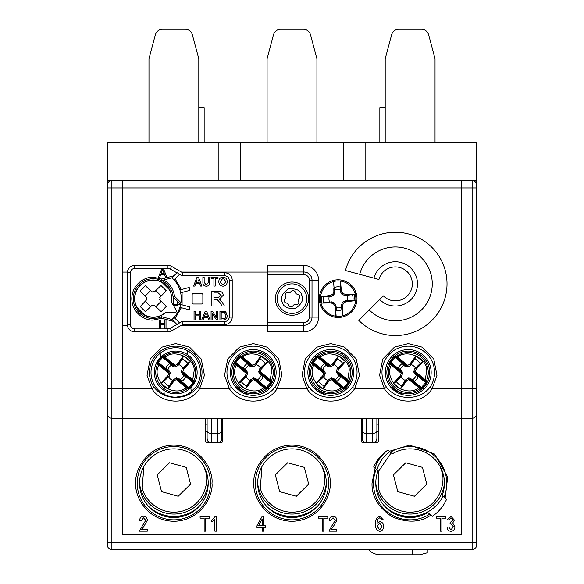 <?xml version="1.0" encoding="UTF-8"?>
<svg xmlns="http://www.w3.org/2000/svg" width="584" height="584" viewBox="0 0 584 584"><rect width="100%" height="100%" fill="white"/><g stroke="black" fill="none" stroke-linecap="round" stroke-linejoin="round"><path stroke-width="0.88" d="M352.064 370.38A21.411 21.411 0 0 1 332.836 393.769A21.411 21.411 0 0 1 309.447 374.548A21.411 21.411 0 0 1 328.675 351.159A21.411 21.411 0 0 1 352.064 370.38M332.23 364.233L338.479 355.926L345.487 361.686L343.567 362.722L337.231 368.752L336.158 371.935L338.662 375.446A8.453 8.453 0 0 1 335.216 379.644L331.281 377.863L327.77 380.374A8.453 8.453 0 0 1 323.572 376.921L325.354 372.993L323.682 370.073L323.047 369.898L324.164 372.161L323.04 371.811L314.228 364.562L313.754 365.131L312.513 364.306L312.192 363.503L312.834 362.043A20.732 20.732 0 0 1 317.061 356.897L318.368 355.992L319.222 356.145L320.266 357.211L319.798 357.78L328.617 365.022L329.179 366.051L326.741 365.394L327.047 365.986L330.23 367.066L333.143 365.394L337.829 358.007L333.661 363.562L330.062 365.387L328.617 365.022M334.771 379.534L336.837 381.389A10.797 10.797 0 0 0 340.684 376.702L338.464 375.03L337.348 372.767L338.472 373.118L347.283 380.366L347.757 379.797L348.998 380.622L349.32 381.425L348.677 382.885L348.042 382.513L343.961 387.477L342.333 387.615A0.737 0.73 101.6 0 1 342.29 388.783L341.246 387.718L341.713 387.148L332.895 379.907L332.332 378.877L334.771 379.534L334.464 378.943M348.677 382.885A20.732 20.732 0 0 1 344.451 388.031L343.144 388.937L342.29 388.783A19.987 19.987 0 0 1 312.513 364.306A0.737 0.73 -22.8 0 1 313.652 364.036L313.469 362.416L317.55 357.452L319.178 357.313A0.737 0.73 -78.4 0 1 319.222 356.145A19.987 19.987 0 0 1 348.998 380.622A0.737 0.73 157.2 0 1 347.86 380.892L348.042 382.513L338.099 374.337M343.144 388.937A0.737 0.73 -79 0 0 343.166 387.783L332.332 378.877M344.451 388.031L334.019 379.308M349.32 381.425A0.737 0.73 157.8 0 1 348.188 381.673L337.348 372.767M318.368 355.992A0.737 0.73 101 0 0 318.346 357.145L329.179 366.051M317.061 356.897L327.493 365.62M312.834 362.043L323.412 370.592M312.192 363.503A0.737 0.73 -22.2 0 1 313.323 363.255L324.164 372.161M323.04 371.811L323.675 373.154L322.58 377.038L324.281 376.176M329.274 380.695L323.032 389.002L323.682 386.915L327.85 381.367L331.449 379.542L332.895 379.907M338.472 373.118L337.837 371.774L338.932 367.891L337.231 368.752M323.032 389.002L316.024 383.243L317.944 382.206L322.58 377.038M327.77 380.374L323.682 386.915M324.259 386.046A15.06 15.06 0 0 1 318.689 381.469L317.944 382.206M338.479 355.926L337.829 358.007M318.689 381.469L323.572 376.921M323.682 370.073L322.85 369.482A8.453 8.453 0 0 1 326.295 365.285L327.047 365.986M337.939 368.008A8.453 8.453 0 0 0 333.741 364.555M325.354 372.993L323.675 373.154M336.837 381.389L335.216 379.644M338.662 375.446L340.684 376.702M337.829 374.855L338.464 375.03M327.85 381.367L328.369 379.534M326.741 365.394L324.675 363.54L326.295 365.285M324.675 363.54A10.797 10.797 0 0 0 320.828 368.227L323.047 369.898M322.85 369.482L320.828 368.227M331.449 379.542L331.281 377.863M337.837 371.774L336.158 371.935M333.661 363.562L333.143 365.394M330.062 365.387L330.23 367.066M174.069 321.587L171.981 319.499L174.069 317.411L179.317 322.653L177.207 324.726L174.069 321.587L161.746 318.28L161.615 316.718A19.929 19.929 0 0 1 133.283 298.643A19.929 19.929 0 0 1 161.615 280.568A19.929 19.929 0 0 1 173.068 296.884L180.66 304.468L189.968 306.965L189.201 309.812L179.894 307.323L180.675 304.476A28.054 28.054 0 0 1 180.638 304.549L177.58 304.549L177.58 305.994L180.288 305.994L180.638 304.549M161.746 318.28L153.22 320.054C146.956 320.915 132.101 314.491 131.809 298.643C132.101 282.802 146.956 276.378 153.22 277.239L161.746 279.006L174.069 275.706L177.207 272.56L179.317 274.633L174.069 279.882A28.054 28.054 0 0 1 179.894 289.971L189.201 287.474L189.968 290.328L180.66 292.818A28.054 28.054 0 0 1 180.66 304.468A28.054 28.054 0 0 0 180.66 292.818M130.334 324.478C130.612 327.157 132.086 328.631 134.765 328.909L134.765 331.865A7.38 7.38 0 0 1 127.378 324.478L127.378 272.808A7.38 7.38 0 0 1 134.765 265.428L167.98 265.428A7.38 7.38 0 0 1 171.674 266.413L182.748 272.808L224.825 272.808A7.38 7.38 0 0 1 232.206 280.189L232.206 317.097A7.38 7.38 0 0 1 224.825 324.478L182.748 324.478L171.674 330.873A7.38 7.38 0 0 1 167.98 331.865L134.765 331.865A7.38 7.38 0 0 1 127.378 324.478L130.334 324.478L130.334 272.808L127.378 272.808A7.38 7.38 0 0 1 134.765 265.428L134.765 268.377C132.093 268.662 130.619 270.137 130.334 272.808M177.58 305.994L174.623 304.892L174.623 306.023L180.281 306.023A28.054 28.054 0 0 0 180.288 305.994M224.825 275.757C227.497 276.042 228.972 277.517 229.249 280.189L232.206 280.189A7.38 7.38 0 0 0 224.825 272.808L224.825 275.757L181.952 275.757L182.748 272.808M229.249 280.189L229.249 317.097L232.206 317.097A7.38 7.38 0 0 1 224.825 324.478L224.825 321.529L181.952 321.529L182.748 324.478M163.739 279.999C169.9 283.693 173.477 289.102 174.485 296.212L173.068 296.884A19.929 19.929 0 0 0 161.615 280.568L171.981 277.794L174.069 279.882M153.22 278.714A19.929 19.929 0 0 1 161.615 280.568L161.746 279.006M179.894 307.323A28.054 28.054 0 0 1 174.069 317.411A28.054 28.054 0 0 0 179.894 307.323L179.967 307.337M217.095 299.468L213.941 299.402L213.941 306.023L211.853 306.023L211.853 291.263L218.263 291.263C221.234 291.051 222.884 292.38 223.212 295.241L219.299 299.212L222 301.95L224.424 306.023L222.037 306.023L220.197 302.906L217.117 299.475M193.632 293.292L201.385 293.292A1.475 1.475 0 0 1 202.86 294.767L202.86 302.519A1.475 1.475 0 0 1 201.385 303.994L193.632 303.994A1.475 1.475 0 0 1 192.158 302.519L192.158 294.767A1.475 1.475 0 0 1 193.632 293.292M220.708 277.75L224.38 277.327M227.205 281.678C227.11 284.43 225.709 285.941 223.008 286.211C220.358 285.948 218.956 284.474 218.803 281.78C218.847 278.955 220.248 277.4 223.015 277.123C225.716 277.393 227.118 278.911 227.205 281.678C227.11 284.43 225.709 285.941 223.008 286.211C220.358 285.948 218.956 284.474 218.803 281.78M204.152 282.276L206.232 285.072L208.466 282.276L208.466 277.239L209.722 277.239L209.722 282.335C209.838 284.773 208.707 286.065 206.334 286.211C203.925 286.094 202.787 284.802 202.903 282.335L202.903 277.239L204.152 277.239L204.152 282.276L206.232 285.072L208.466 282.276M225.592 311.776L227.205 315.572L227.081 316.959M166.009 328.909L166.009 320.054L164.761 320.054L164.761 323.689L160.439 323.689L160.439 320.054L159.191 320.054L159.191 328.909L160.439 328.909L160.439 324.711L164.761 324.711L164.761 328.909L170.2 328.317L176.923 324.434L177.207 324.726M179.93 289.956L180.697 292.81M170.2 268.969L167.98 268.377L167.98 265.428A7.38 7.38 0 0 1 171.674 266.413L170.2 268.969L176.923 272.852L177.207 272.56M174.069 275.706L171.981 277.794M171.981 319.499L161.615 316.718M173.317 297.132L173.317 305.235A1.475 1.475 0 0 0 174.623 306.023A1.475 1.475 0 0 1 173.317 305.235M161.951 268.377L158.432 277.239L159.76 277.239L160.768 274.509L164.542 274.509L165.549 277.239L166.878 277.239L163.359 268.377L134.765 268.377M219.701 302.096L220.197 302.906M220.803 300.3L220.234 299.767M219.569 299.351L220.496 298.935M223.205 295.548L222.986 293.81M195.297 315.849L195.297 320.054L194.049 320.054L194.049 311.192L195.297 311.192L195.297 314.827L199.611 314.827L199.611 311.192L200.859 311.192L200.859 320.054L199.611 320.054L199.611 315.849L195.297 315.849M204.028 317.324L203.02 320.054L201.692 320.054L205.21 311.192L206.619 311.192L210.138 320.054L208.809 320.054L207.802 317.324L204.028 317.324M195.852 283.371L194.844 286.094L193.516 286.094L197.034 277.239L198.443 277.239L201.962 286.094L200.633 286.094L199.626 283.371L195.852 283.371M215.167 278.261L215.167 286.094L213.919 286.094L213.919 278.261L211.079 278.261L211.079 277.239L218.007 277.239L218.007 278.261L215.167 278.261M209.722 282.335C209.838 284.773 208.707 286.065 206.334 286.211C203.925 286.094 202.787 284.802 202.903 282.335M227.205 315.572C227.22 318.404 225.855 319.901 223.11 320.054L219.942 320.054L219.942 311.192L224.533 311.323L225.826 311.951L227.205 315.572M212.328 313.44L212.328 320.054L211.079 320.054L211.079 311.192L212.401 311.192L216.649 317.805L216.649 311.192L217.898 311.192L217.898 320.054L216.576 320.054L212.328 313.44M162.009 271.159L162.659 269.399L164.17 273.487L161.148 273.487L162.659 269.399L163.264 271.034M218.336 292.964L221.132 295.285L217.89 297.694L213.941 297.694L213.941 292.964L218.336 292.964L221.132 295.285M205.312 313.849L204.4 316.302L207.429 316.302L206.568 313.973M197.129 279.897L196.224 282.349L199.246 282.349L198.392 280.021M223.022 278.145L225.957 281.671L223 285.189L220.051 281.795L223.022 278.145M225.957 315.557L225.11 318.404L221.19 319.032L221.19 312.214L224.446 312.396L225.957 315.557L224.446 312.396L222.986 312.214M225.957 281.671L223 285.189L220.051 281.795M225.11 318.404L223.015 319.032M278.137 303.724A14.761 14.761 0 0 1 292 283.882A14.761 14.761 0 0 1 305.863 293.569A14.761 14.761 0 0 1 292 313.411A14.761 14.761 0 0 1 278.137 303.724A14.761 14.761 0 0 0 292 313.411A14.761 14.761 0 0 0 305.863 293.569M296.292 304.76A2.526 2.526 0 0 0 298.555 301.11A2.212 2.212 0 0 1 299.008 298.541A2.526 2.526 0 0 0 297.417 294.197A2.212 2.212 0 0 1 295.416 292.526A2.526 2.526 0 0 0 290.861 291.73A2.212 2.212 0 0 1 288.408 292.628A2.526 2.526 0 0 0 285.445 296.176A2.212 2.212 0 0 1 284.992 298.745A2.526 2.526 0 0 0 286.583 303.089A2.212 2.212 0 0 1 288.584 304.768A2.526 2.526 0 0 0 293.139 305.556A2.212 2.212 0 0 1 295.592 304.658A2.526 2.526 0 0 0 296.292 304.76M359.693 274.327A36.909 36.909 0 0 1 432.255 283.882A36.909 36.909 0 0 1 369.249 309.98M373.957 278.145A22.148 22.148 0 0 1 417.494 283.882A22.148 22.148 0 0 1 379.688 299.541M390.784 387.228A22.886 22.886 0 0 0 431.153 372.461A22.886 22.886 0 0 0 408.267 349.582A22.886 22.886 0 0 0 390.784 387.228L403.325 394.806M111.88 549.632A4.431 4.431 0 0 1 107.449 545.201L107.449 542.251L111.88 542.251L111.88 549.632L472.12 549.632A4.431 4.431 0 0 0 476.551 545.201L476.551 187.917L472.12 187.917L472.12 180.529L122.217 180.529L122.217 187.917L461.783 187.917L461.783 180.529L461.783 388.703L432.116 388.703L429.999 387.265C424.429 394.098 417.188 397.449 408.267 397.332C399.368 397.463 392.127 394.105 386.535 387.265L384.418 388.703L354.605 388.703C344.538 405.216 316.951 405.223 306.907 388.703L277.093 388.703C267.027 405.216 239.44 405.223 229.395 388.703L199.582 388.703C189.515 405.216 161.929 405.223 151.884 388.703L154.001 387.265A26.295 26.295 0 0 1 175.733 346.173A26.295 26.295 0 0 1 197.465 387.265C191.895 394.098 184.653 397.449 175.733 397.332C166.834 397.463 159.593 394.105 154.001 387.265M313.272 387.228A22.886 22.886 0 0 0 353.641 372.461A22.886 22.886 0 0 0 330.756 349.582A22.886 22.886 0 0 0 313.272 387.228L325.814 394.806M352.488 387.265C346.918 394.098 339.676 397.449 330.756 397.332C321.857 397.463 314.615 394.105 309.024 387.265L306.907 388.703L302.045 375.308L305.249 358.977L316.944 347.137L330.756 343.611L344.567 347.137L356.262 358.977L359.467 375.308L354.605 388.703L352.488 387.265A26.295 26.295 0 0 0 330.756 346.173A26.295 26.295 0 0 0 309.024 387.265M235.761 387.228A22.886 22.886 0 0 0 276.13 372.461A22.886 22.886 0 0 0 253.244 349.582A22.886 22.886 0 0 0 235.761 387.228L248.302 394.806M274.976 387.265C269.406 394.098 262.165 397.449 253.244 397.332C244.346 397.463 237.104 394.105 231.512 387.265L229.395 388.703L224.533 375.308L227.738 358.977L239.433 347.137L253.244 343.611L267.056 347.137L278.75 358.977L281.955 375.308L277.093 388.703L274.976 387.265A26.295 26.295 0 0 0 253.244 346.173A26.295 26.295 0 0 0 231.512 387.265M183.537 395.93L175.733 397.193A24.732 24.732 0 0 1 151 372.461A24.732 24.732 0 0 1 175.733 347.736A24.732 24.732 0 0 1 200.465 372.461A24.732 24.732 0 0 1 175.733 397.193C167.535 396.996 160.921 393.674 155.892 387.228M447.023 283.882A51.677 51.677 0 0 0 345.436 270.509L378.95 279.488A16.98 16.98 0 0 1 402.522 268.494A16.98 16.98 0 0 1 409.26 293.621A16.98 16.98 0 0 1 383.345 295.884L358.81 320.419A51.677 51.677 0 0 0 447.023 283.882M338.165 279.816A18.827 18.827 0 0 0 319.346 298.643A18.827 18.827 0 0 0 338.165 317.47A18.827 18.827 0 0 0 356.992 298.643A18.827 18.827 0 0 0 338.165 279.816M422.152 390.652L417.918 393.214M267.136 390.652L262.895 393.214M344.64 390.652L340.406 393.214M292 315.25A16.607 16.607 0 0 1 275.392 298.643A16.607 16.607 0 0 1 292 282.036A16.607 16.607 0 0 1 308.608 298.643A16.607 16.607 0 0 1 292 315.25M267.64 325.222L181.471 325.222M181.471 272.071L267.64 272.071M107.449 542.251L107.449 184.96A4.431 4.431 0 0 1 111.88 180.529L122.217 180.529L122.217 272.071L127.422 272.071M476.551 413.954L476.551 413.8A4.431 4.431 0 0 1 472.12 418.232L472.12 187.917L461.783 187.917L461.783 418.232L472.274 418.232M195.574 387.228L190.413 392.368M127.422 325.222L122.217 325.222L122.217 418.232L461.783 418.232L461.783 534.871L122.217 534.871L122.217 418.232L111.88 418.232L111.88 187.917L107.449 187.917L107.449 142.883L476.551 142.883L476.551 182.011L475.42 182.011M303.811 265.428L267.64 265.428L267.64 325.295L303.811 325.295L303.811 331.865A14.761 14.761 0 0 0 318.572 317.097L318.572 280.189A14.761 14.761 0 0 0 303.811 265.428L303.811 271.991L267.64 271.991M267.64 325.295L267.64 331.865L303.811 331.865M432.116 388.703C422.049 405.216 394.463 405.223 384.418 388.703L379.556 375.308L382.761 358.977L394.456 347.137L408.267 343.611L422.079 347.137L433.773 358.977L436.978 375.308L432.116 388.703M197.465 387.265L199.582 388.703L204.444 375.308L201.239 358.977L189.544 347.137L175.733 343.611L161.921 347.137L150.227 358.977L147.022 375.308L151.884 388.703L122.217 388.703L122.217 418.232M267.64 322.653L303.811 322.653C307.169 322.31 309.016 320.455 309.367 317.097L309.367 280.189C309.024 276.831 307.169 274.984 303.811 274.633L267.64 274.633M429.576 370.38A21.411 21.411 0 0 1 410.348 393.769A21.411 21.411 0 0 1 386.958 374.548A21.411 21.411 0 0 1 406.187 351.159A21.411 21.411 0 0 1 429.663 372.461A21.396 21.396 0 0 1 409.311 393.835A21.396 21.396 0 0 1 386.871 372.461A21.396 21.396 0 0 1 407.223 351.094A21.396 21.396 0 0 1 429.561 370.38M409.742 364.233L415.99 355.926L422.999 361.686L421.079 362.722L414.742 368.752L413.669 371.935L416.173 375.446A8.453 8.453 0 0 1 412.727 379.644L408.793 377.863L405.281 380.374A8.453 8.453 0 0 1 401.084 376.921L402.865 372.993L401.193 370.073L400.558 369.898L401.675 372.161L400.551 371.811L391.74 364.562L391.265 365.131L390.024 364.306L389.703 363.503L390.346 362.043A20.732 20.732 0 0 1 394.572 356.897L395.879 355.992L396.733 356.145L397.777 357.211L397.31 357.78L406.128 365.022L406.69 366.051L404.252 365.394L404.551 365.986L407.741 367.066L410.654 365.394L415.341 358.007L411.173 363.562L407.574 365.387L406.128 365.022M412.282 379.534L414.348 381.389A10.797 10.797 0 0 0 418.195 376.702L415.976 375.03L414.859 372.767L415.983 373.118L424.794 380.366L425.269 379.797L426.51 380.622L426.824 381.425L426.189 382.885L425.554 382.513L421.473 387.477L419.845 387.615A0.737 0.73 101.6 0 1 419.801 388.783L418.757 387.718L419.224 387.148L410.406 379.907L409.844 378.877L412.282 379.534L411.976 378.943M426.189 382.885A20.732 20.732 0 0 1 421.962 388.031L420.655 388.937L419.801 388.783A19.987 19.987 0 0 1 390.024 364.306A0.737 0.73 -22.8 0 1 391.163 364.036L390.981 362.416L395.061 357.452L396.689 357.313A0.737 0.73 -78.4 0 1 396.733 356.145A19.987 19.987 0 0 1 426.51 380.622A0.737 0.73 157.2 0 1 425.371 380.892L425.554 382.513L415.611 374.337M420.655 388.937A0.737 0.73 -79 0 0 420.677 387.783L409.844 378.877M421.962 388.031L411.53 379.308M426.824 381.425A0.737 0.73 157.8 0 1 425.7 381.673L414.859 372.767M395.879 355.992A0.737 0.73 101 0 0 395.857 357.145L406.69 366.051M394.572 356.897L405.004 365.62M390.346 362.043L400.923 370.592M389.703 363.503A0.737 0.73 -22.2 0 1 390.835 363.255L401.675 372.161M400.551 371.811L401.186 373.154L400.091 377.038L401.792 376.176M406.785 380.695L400.544 389.002L401.193 386.915L405.362 381.367L408.961 379.542L410.406 379.907M415.983 373.118L415.348 371.774L416.443 367.891L414.742 368.752M400.544 389.002L393.536 383.243L395.456 382.206L400.091 377.038M405.281 380.374L401.193 386.915M401.77 386.046A15.06 15.06 0 0 1 396.2 381.469L395.456 382.206M415.99 355.926L415.341 358.007M396.2 381.469L401.084 376.921M401.193 370.073L400.361 369.482A8.453 8.453 0 0 1 403.807 365.285L404.551 365.986M415.45 368.008A8.453 8.453 0 0 0 411.253 364.555M402.865 372.993L401.186 373.154M414.348 381.389L412.727 379.644M416.173 375.446L418.195 376.702M415.341 374.855L415.976 375.03M405.362 381.367L405.88 379.534M404.252 365.394L402.186 363.54L403.807 365.285M402.186 363.54A10.797 10.797 0 0 0 398.339 368.227L400.558 369.898M400.361 369.482L398.339 368.227M408.961 379.542L408.793 377.863M415.348 371.774L413.669 371.935M411.173 363.562L410.654 365.394M407.574 365.387L407.741 367.066M182.537 516.417L165.243 516.417M333.318 281.605A17.717 17.717 0 0 0 335.88 316.214L336.136 316.243A17.717 17.717 0 0 0 342.764 315.754L343.02 315.681A17.717 17.717 0 0 0 340.457 281.079L340.195 281.043A17.717 17.717 0 0 0 333.573 281.532L334.362 292.248L333.573 281.532M336.136 310.286L336.238 307.688A9.242 9.242 0 0 0 341.406 307.301L341.888 309.863A11.819 11.819 0 0 1 336.136 310.286L335.53 305.833L335.384 309.549L334.924 306.198L333.588 303.957L331.172 302.957L321.886 303.074L321.412 296.657L331.238 296.431L330.617 295.402L321.412 296.657M343.02 315.681L341.969 305.038L342.764 315.754M340.457 281.079L341.406 291.095L342.75 293.329L345.159 294.329L354.452 294.219L354.926 300.629L347.21 300.57L345.1 300.862L345.721 301.884L354.926 300.629M345.721 301.884L343.48 303.227L342.479 305.636L342.523 309.016M340.195 281.043L340.99 291.759L340.954 287.744M330.617 295.402L332.858 294.066L333.851 291.65L333.814 288.27M335.88 316.214L335.384 309.549M336.136 316.243L335.347 305.527M342.479 305.636L342.114 305.483M341.969 305.038L341.888 309.863M354.452 294.219L346.83 295.409L344.699 295.431L345.159 294.329M334.362 292.248L334.45 287.423A11.819 11.819 0 0 1 340.195 286.999L340.99 291.759M333.851 291.65L334.216 291.803M321.886 303.074L331.639 301.855L334.413 302.994L335.953 305.578L335.53 305.833M336.238 307.688L335.953 305.578M341.406 307.301L341.377 305.176L342.523 302.395L345.1 300.862M341.83 305.366L341.377 305.176M344.699 295.431L341.925 294.292L340.384 291.715L340.1 289.598A9.242 9.242 0 0 0 334.931 289.985L334.953 292.117L333.814 294.891L331.238 296.431M329.128 296.716A9.242 9.242 0 0 0 329.507 301.884M347.21 300.57A9.242 9.242 0 0 0 346.83 295.409M341.925 294.292L342.75 293.329M340.195 286.999L340.1 289.598M340.384 291.715L340.808 291.46M334.931 289.985L334.45 287.423M334.501 291.927L334.953 292.117M333.588 303.957L334.413 302.994M331.172 302.957L331.639 301.855M343.48 303.227L342.523 302.395M332.858 294.066L333.814 294.891M445.139 498.13L446.563 499.327A39.865 39.865 0 0 1 432.328 516.293L429.751 514.132A36.646 36.646 0 0 1 376.235 469.222L373.658 467.061A39.865 39.865 0 0 1 387.893 450.096L392.339 453.826A34.325 34.325 0 0 1 442.117 495.597L445.139 498.13L447.687 477.019L434.591 454.024L409.669 445.118L389.316 451.293M139.561 483.194A34.325 34.325 0 0 0 173.886 517.519A34.325 34.325 0 0 0 208.211 483.194A34.325 34.325 0 0 0 173.886 448.87A34.325 34.325 0 0 0 139.561 483.194M257.675 483.194A34.325 34.325 0 0 0 292 517.519A34.325 34.325 0 0 0 326.325 483.194A34.325 34.325 0 0 0 292 448.87A34.325 34.325 0 0 0 257.675 483.194M376.235 469.222L378.103 470.792A34.325 34.325 0 0 0 427.882 512.562L429.751 514.132M460.309 418.232A1.475 1.475 0 0 1 461.783 419.706L461.783 533.389A1.475 1.475 0 0 1 460.309 534.871L123.691 534.871A1.475 1.475 0 0 1 122.217 533.389L122.217 419.706A1.475 1.475 0 0 1 123.691 418.232M361.394 418.232L361.394 441.117A1.475 1.475 0 0 0 362.868 442.592L376.892 442.592A1.475 1.475 0 0 0 378.366 441.117L378.366 418.232M205.634 418.232L205.634 441.117A1.475 1.475 0 0 0 207.108 442.592L221.132 442.592A1.475 1.475 0 0 0 222.606 441.117L222.606 418.232M335.289 520.329L331.982 525.695L335.289 520.329L333.026 517.752L330.683 520.826L333.026 517.752M336.822 520.359C336.734 517.855 335.493 516.475 333.077 516.219C335.493 516.475 336.734 517.855 336.822 520.359L333.347 526.586L331.07 529.454L333.347 526.586M145.752 520.329L142.445 525.695L145.752 520.329L143.489 517.752L141.145 520.826L143.489 517.752M147.285 520.359C147.204 517.855 145.956 516.475 143.547 516.219C145.956 516.475 147.204 517.855 147.285 520.359L143.81 526.586L141.532 529.454L143.81 526.586M211.802 521.782L214.876 519.483L211.802 521.782L211.802 520.059L215.408 516.219L211.802 520.059M383.316 519.862L379.921 516.219L383.316 519.862L381.783 520.059L381.162 518.453L379.731 517.752L377.658 519.373L379.731 517.752M376.972 523.49L377.658 519.373L376.972 523.49L379.914 521.592L376.972 523.49M375.643 524.176C375.198 527.914 376.578 530.316 379.782 531.367C376.578 530.316 375.198 527.914 375.643 524.176C375.118 520.14 376.541 517.482 379.921 516.219M453.396 526.746L450.921 529.834L453.396 526.746L451.001 523.892L449.95 524.096L451.001 523.892M452.819 519.979L450.366 522.381L452.819 519.979L450.914 517.752L452.819 519.979M450.877 516.219L447.264 519.862L450.877 516.219L454.359 520.067L452.695 523.074L454.929 526.731L452.695 523.074M450.899 531.367C453.512 530.987 454.856 529.44 454.929 526.731C454.856 529.44 453.512 530.987 450.899 531.367C448.519 531.031 447.249 529.622 447.074 527.148L448.607 526.958L450.921 529.834M331.07 529.454L336.822 529.454L336.822 531.177L328.96 531.177L331.982 525.695M330.683 520.826L329.15 520.629C329.245 517.986 330.551 516.511 333.077 516.219M323.784 518.139L323.784 531.177L322.244 531.177L322.244 518.139L318.222 518.139L318.222 516.417L327.807 516.417L327.807 518.139L323.784 518.139M263.669 527.534L263.669 531.177L262.136 531.177L262.136 527.534L256.96 527.534L256.96 525.812L262.223 516.219L263.669 516.219L263.669 525.812L265.399 525.812L265.399 527.534L263.669 527.534M141.532 529.454L147.285 529.454L147.285 531.177L139.423 531.177L142.445 525.695M141.145 520.826L139.612 520.629C139.707 517.986 141.021 516.511 143.547 516.219M205.67 518.139L205.67 531.177L204.137 531.177L204.137 518.139L200.108 518.139L200.108 516.417L209.692 516.417L209.692 518.139L205.67 518.139M214.876 519.483L214.876 531.177L216.408 531.177L216.408 516.219L215.408 516.219M379.914 521.592C382.367 522.132 383.564 523.724 383.505 526.359C383.571 529.14 382.33 530.805 379.782 531.367M441.891 518.139L441.891 531.177L440.358 531.177L440.358 518.139L436.336 518.139L436.336 516.417L445.921 516.417L445.921 518.139L441.891 518.139M449.95 524.096L450.366 522.381M450.914 517.752L448.797 520.059L447.264 519.862M262.136 519.139L258.471 525.812L262.136 525.812L262.136 519.139M379.702 529.834L377.184 526.301L379.6 523.125L381.972 526.418L379.702 529.834L377.184 526.301L379.6 523.125L381.972 526.418M274.553 370.38A21.411 21.411 0 0 1 255.325 393.769A21.411 21.411 0 0 1 231.936 374.548A21.411 21.411 0 0 1 251.164 351.159A21.411 21.411 0 0 1 274.641 372.461A21.396 21.396 0 0 1 254.288 393.835A21.396 21.396 0 0 1 231.848 372.461A21.396 21.396 0 0 1 252.2 351.094A21.396 21.396 0 0 1 274.546 370.38M254.726 364.233L260.968 355.926L267.976 361.686L266.056 362.722L259.719 368.752L258.646 371.935L261.15 375.446A8.453 8.453 0 0 1 257.705 379.644L253.77 377.863L250.259 380.374A8.453 8.453 0 0 1 246.061 376.921L247.842 372.993L246.171 370.073L245.536 369.898L246.652 372.161L245.528 371.811L236.717 364.562L236.243 365.131L235.002 364.306L234.68 363.503L235.323 362.043A20.732 20.732 0 0 1 239.549 356.897L240.856 355.992L241.71 356.145L242.754 357.211L242.287 357.78L251.105 365.022L251.667 366.051L249.229 365.394L249.536 365.986L252.719 367.066L255.631 365.394L260.318 358.007L256.15 363.562L252.551 365.387L251.105 365.022M257.259 379.534L259.325 381.389A10.797 10.797 0 0 0 263.172 376.702L260.953 375.03L259.836 372.767L260.96 373.118L269.772 380.366L270.246 379.797L271.487 380.622L271.808 381.425L271.166 382.885L270.531 382.513L266.45 387.477L264.822 387.615A0.737 0.73 101.6 0 1 264.778 388.783L263.734 387.718L264.202 387.148L255.383 379.907L254.821 378.877L257.259 379.534L256.953 378.943M271.166 382.885A20.732 20.732 0 0 1 266.939 388.031L265.632 388.937L264.778 388.783A19.987 19.987 0 0 1 235.002 364.306A0.737 0.73 -22.8 0 1 236.14 364.036L235.958 362.416L240.039 357.452L241.667 357.313A0.737 0.73 -78.4 0 1 241.71 356.145A19.987 19.987 0 0 1 271.487 380.622A0.737 0.73 157.2 0 1 270.348 380.892L270.531 382.513L260.588 374.337M265.632 388.937A0.737 0.73 -79 0 0 265.654 387.783L254.821 378.877M266.939 388.031L256.507 379.308M271.808 381.425A0.737 0.73 157.8 0 1 270.677 381.673L259.836 372.767M240.856 355.992A0.737 0.73 101 0 0 240.834 357.145L251.667 366.051M239.549 356.897L249.981 365.62M235.323 362.043L245.901 370.592M234.68 363.503A0.737 0.73 -22.2 0 1 235.812 363.255L246.652 372.161M245.528 371.811L246.163 373.154L245.068 377.038L246.769 376.176M251.77 380.695L245.521 389.002L246.171 386.915L250.339 381.367L253.938 379.542L255.383 379.907M260.96 373.118L260.325 371.774L261.42 367.891L259.719 368.752M245.521 389.002L238.513 383.243L240.433 382.206L245.068 377.038M250.259 380.374L246.171 386.915M246.747 386.046A15.06 15.06 0 0 1 241.177 381.469L240.433 382.206M260.968 355.926L260.318 358.007M241.177 381.469L246.061 376.921M246.171 370.073L245.338 369.482A8.453 8.453 0 0 1 248.784 365.285L249.536 365.986M260.428 368.008A8.453 8.453 0 0 0 256.23 364.555M247.842 372.993L246.163 373.154M259.325 381.389L257.705 379.644M261.15 375.446L263.172 376.702M260.318 374.855L260.953 375.03M250.339 381.367L250.857 379.534M249.229 365.394L247.163 363.54L248.784 365.285M247.163 363.54A10.797 10.797 0 0 0 243.316 368.227L245.536 369.898M245.338 369.482L243.316 368.227M253.938 379.542L253.77 377.863M260.325 371.774L258.646 371.935M256.15 363.562L255.631 365.394M252.551 365.387L252.719 367.066M148.482 506.284A36.909 36.909 0 0 0 199.29 506.284M190.566 484.121L186.223 467.368L169.55 462.754L157.213 474.887L161.549 491.633L178.222 496.254L190.566 484.121M197.042 370.38A21.411 21.411 0 0 1 177.813 393.769A21.411 21.411 0 0 1 154.424 374.548A21.411 21.411 0 0 1 173.652 351.159A21.411 21.411 0 0 1 197.129 372.461A21.396 21.396 0 0 1 176.777 393.835A21.396 21.396 0 0 1 154.337 372.461A21.396 21.396 0 0 1 174.689 351.094A21.396 21.396 0 0 1 197.034 370.38M177.215 364.233L183.456 355.926L190.464 361.686L188.544 362.722L182.208 368.752L181.135 371.935L183.639 375.446A8.453 8.453 0 0 1 180.193 379.644L176.258 377.863L172.747 380.374A8.453 8.453 0 0 1 168.55 376.921L170.331 372.993L168.659 370.073L168.024 369.898L169.141 372.161L168.017 371.811L159.206 364.562L158.731 365.131L157.49 364.306L157.176 363.503L157.811 362.043A20.732 20.732 0 0 1 162.038 356.897L163.345 355.992L164.199 356.145L165.243 357.211L164.776 357.78L173.594 365.022L174.156 366.051L171.718 365.394L172.024 365.986L175.207 367.066L178.12 365.394L182.807 358.007L178.638 363.562L175.039 365.387L173.594 365.022M179.748 379.534L181.814 381.389A10.797 10.797 0 0 0 185.661 376.702L183.442 375.03L182.325 372.767L183.449 373.118L192.26 380.366L192.735 379.797L193.976 380.622L194.297 381.425L193.654 382.885L193.019 382.513L188.939 387.477L187.311 387.615A0.737 0.73 101.6 0 1 187.267 388.783L186.223 387.718L186.69 387.148L177.872 379.907L177.31 378.877L179.748 379.534L179.449 378.943M193.654 382.885A20.732 20.732 0 0 1 189.428 388.031L188.121 388.937L187.267 388.783A19.987 19.987 0 0 1 157.49 364.306A0.737 0.73 -22.8 0 1 158.629 364.036L158.447 362.416L162.527 357.452L164.155 357.313A0.737 0.73 -78.4 0 1 164.199 356.145A19.987 19.987 0 0 1 193.976 380.622A0.737 0.73 157.2 0 1 192.837 380.892L193.019 382.513L183.077 374.337M188.121 388.937A0.737 0.73 -79 0 0 188.143 387.783L177.31 378.877M189.428 388.031L178.996 379.308M194.297 381.425A0.737 0.73 157.8 0 1 193.165 381.673L182.325 372.767M163.345 355.992A0.737 0.73 101 0 0 163.323 357.145L174.156 366.051M162.038 356.897L172.47 365.62M157.811 362.043L168.389 370.592M157.176 363.503A0.737 0.73 -22.2 0 1 158.3 363.255L169.141 372.161M168.017 371.811L168.652 373.154L167.557 377.038L169.258 376.176M174.258 380.695L168.01 389.002L168.659 386.915L172.827 381.367L176.426 379.542L177.872 379.907M183.449 373.118L182.814 371.774L183.909 367.891L182.208 368.752M168.01 389.002L161.001 383.243L162.921 382.206L167.557 377.038M172.747 380.374L168.659 386.915M169.236 386.046A15.06 15.06 0 0 1 163.666 381.469L162.921 382.206M183.456 355.926L182.807 358.007M163.666 381.469L168.55 376.921M168.659 370.073L167.827 369.482A8.453 8.453 0 0 1 171.273 365.285L172.024 365.986M182.916 368.008A8.453 8.453 0 0 0 178.719 364.555M170.331 372.993L168.652 373.154M181.814 381.389L180.193 379.644M183.639 375.446L185.661 376.702M182.807 374.855L183.442 375.03M172.827 381.367L173.346 379.534M171.718 365.394L169.652 363.54L171.273 365.285M169.652 363.54A10.797 10.797 0 0 0 165.805 368.227L168.024 369.898M167.827 369.482L165.805 368.227M176.426 379.542L176.258 377.863M182.814 371.774L181.135 371.935M178.638 363.562L178.12 365.394M175.039 365.387L175.207 367.066M148.971 142.883L148.971 58.729L155.417 34.675A7.38 7.38 0 0 1 162.549 29.2L185.223 29.2A7.38 7.38 0 0 1 192.355 34.675L198.801 58.729L198.801 142.883M266.596 506.284A36.909 36.909 0 0 0 317.404 506.284M308.673 484.121L304.337 467.368L287.664 462.754L275.327 474.887L279.663 491.633L296.336 496.254L308.673 484.121M418.757 516.417L401.464 516.417M387.104 450.636A36.909 36.909 0 0 0 374.986 468.171M384.71 506.284A36.909 36.909 0 0 0 442.971 496.312M426.787 484.121L422.451 467.368L405.778 462.754L393.434 474.887L397.777 491.633L414.45 496.254L426.787 484.121M356.919 296.979A40.603 40.603 0 0 1 355.379 291.022M435.029 142.883L435.029 58.729L428.583 34.675A7.38 7.38 0 0 0 421.451 29.2L398.777 29.2A7.38 7.38 0 0 0 391.645 34.675L385.199 58.729L385.199 142.883M267.085 142.883L267.085 58.729L273.531 34.675A7.38 7.38 0 0 1 280.663 29.2L303.337 29.2A7.38 7.38 0 0 1 310.469 34.675L316.915 58.729L316.915 142.883M412.465 549.632L412.465 554.8L380.483 554.8A16.513 16.513 0 0 1 368.489 549.632M412.465 554.8L419.852 554.8L427.233 552.822L427.233 549.632M153.22 317.097A18.454 18.454 0 0 1 144.43 314.871L137.087 307.6A18.454 18.454 0 0 1 162.009 282.415L169.353 289.686A18.454 18.454 0 0 1 171.382 301.921L176.295 310.338A1.475 1.475 0 0 1 175.025 312.557L165.287 312.608A18.454 18.454 0 0 1 153.22 317.097M154.293 305.162A1.475 1.475 0 0 1 152.205 305.176L145.46 311.732L140.211 306.542L146.701 299.723A1.475 1.475 0 0 1 146.686 297.636L140.131 290.883L145.321 285.634L152.139 292.124A1.475 1.475 0 0 1 154.227 292.117L160.98 285.554L166.228 290.744L159.739 297.563A1.475 1.475 0 0 1 159.746 299.65L166.309 306.403L161.118 311.652L154.293 305.162M145.306 301.395L150.555 306.585M155.964 306.556L161.162 301.308M155.884 290.701L161.133 295.898M150.468 290.73L145.277 295.978M211.539 418.232L217.445 418.232L217.445 433.364L211.539 433.364L211.539 418.232L205.21 418.232M205.634 431.518L207.108 431.518M217.445 442.592A4.431 4.431 0 0 0 221.869 438.161L221.869 418.232L221.869 438.161A4.431 4.431 0 0 1 217.445 442.592L217.445 433.364A4.431 2.212 0 0 0 221.869 431.153M362.131 418.232L362.131 438.161L362.131 418.232M360.233 418.232L372.461 418.232L372.461 433.364L366.555 433.364L366.555 442.592A4.431 4.431 0 0 1 362.131 438.161M207.108 418.232L207.108 442.592M207.108 431.153A4.431 2.212 180 0 0 211.539 433.364L211.539 442.592A4.431 4.431 0 0 1 207.108 438.161M207.108 424.137L205.634 424.137M366.555 442.592L372.461 442.592A4.431 4.431 0 0 0 376.892 438.161L376.892 418.232M376.892 431.518L378.366 431.518M376.892 442.592L376.892 438.161A4.431 4.431 0 0 1 372.461 442.592L372.461 433.364A4.431 2.212 0 0 0 376.892 431.153M378.366 424.137L376.892 424.137M378.79 418.232L372.461 418.232M282.722 418.232L301.278 418.232M223.767 418.232L217.445 418.232M476.551 413.8A4.431 4.431 0 0 1 472.12 418.232L472.12 542.251L111.88 542.251L111.88 418.232A4.431 4.431 0 0 1 107.449 413.8L107.449 410.851M170.251 291.547L170.251 291.08A18.637 18.637 0 0 0 143.956 282.466A18.637 18.637 0 0 0 138.072 309.505A18.637 18.637 0 0 0 165.571 312.608M476.551 187.917L476.551 184.96A4.431 4.431 0 0 0 472.12 180.529L475.077 180.529A1.475 1.475 0 0 1 476.551 182.011L476.551 187.917M108.58 182.011L107.449 182.011A1.475 1.475 0 0 1 108.923 180.529L111.88 180.529L111.88 187.917L122.217 187.917L122.217 388.703L107.449 388.703M476.551 388.703L461.783 388.703L461.783 418.232M300.651 516.417L283.349 516.417M385.199 107.821L379.848 107.821L379.848 142.883M204.152 142.883L204.152 107.821L198.801 107.821M365.818 180.529L365.818 142.883M218.182 142.883L218.182 180.529M240.323 180.529L240.323 142.883M343.677 142.883L343.677 180.529M352.057 370.38A21.396 21.396 0 0 1 331.8 393.835A21.396 21.396 0 0 1 309.359 372.461A21.396 21.396 0 0 1 329.712 351.094A21.396 21.396 0 0 1 352.057 370.38M330.157 365.336L320.266 357.211C329.12 348.502 350.137 358.284 349.181 370.665L347.757 379.797L337.866 371.672M331.354 379.593L341.246 387.718C335.384 392.324 327.967 392.003 319.003 386.769C312.126 378.979 310.381 371.767 313.754 365.131L323.646 373.256M342.333 387.615L341.713 387.148M314.228 364.562L313.652 364.036M316.024 383.243L322.967 375.505M347.283 380.366L347.86 380.892M319.178 357.313L319.798 357.78M345.487 361.686L338.545 369.416M338.932 367.891L343.567 362.722M337.253 358.883A15.06 15.06 0 0 1 342.823 363.46M175.112 318.455L181.325 307.702M182.084 304.848L182.084 292.438M177.58 301.388L177.58 304.549L173.317 304.549M167.98 268.377L163.359 268.377M134.765 328.909L159.191 328.909M181.952 275.757L178.383 273.699M175.112 278.831L181.325 289.584M178.383 323.594L181.952 321.529M224.825 321.529C227.497 321.251 228.972 319.776 229.249 317.097M170.2 328.317L171.674 330.873A7.38 7.38 0 0 1 167.98 331.865L167.98 328.909M174.485 296.212L180.974 302.694M164.761 328.909L160.439 328.909M346.049 389.491L345.867 387.63M342.64 354.656L342.458 352.802M318.871 390.265L319.054 392.127M315.462 355.437L315.645 357.298M282.298 302.198C280.064 297.811 282.116 293.394 288.445 288.941C296.154 288.248 300.577 290.299 301.702 295.088C303.935 299.475 301.884 303.892 295.555 308.345C287.846 309.038 283.423 306.987 282.298 302.198M386.535 387.265A26.295 26.295 0 0 1 408.267 346.173A26.295 26.295 0 0 1 429.999 387.265M303.811 274.633L303.811 271.991A8.198 8.198 0 0 1 312.009 280.189L318.572 280.189M309.367 280.189L312.009 280.189L312.009 317.097L318.572 317.097M309.367 317.097L312.009 317.097A8.198 8.198 0 0 1 303.811 325.295L303.811 322.653M407.669 365.336L397.777 357.211C406.632 348.502 427.649 358.284 426.692 370.665L425.269 379.797L415.377 371.672M408.866 379.593L418.757 387.718C412.895 392.324 405.478 392.003 396.514 386.769C389.637 378.979 387.893 371.767 391.265 365.131L401.157 373.256M419.845 387.615L419.224 387.148M391.74 364.562L391.163 364.036M393.536 383.243L400.478 375.505M424.794 380.366L425.371 380.892M396.689 357.313L397.31 357.78M422.999 361.686L416.056 369.416M416.443 367.891L421.079 362.722M414.764 358.883A15.06 15.06 0 0 1 420.334 363.46M352.422 294.351A14.892 14.892 0 0 1 352.904 300.796M323.908 302.943A14.892 14.892 0 0 1 323.434 296.489M135.809 483.194C134.276 494.334 145.701 520.76 173.886 521.278C202.071 520.76 213.503 494.334 211.97 483.194C213.503 472.054 202.071 445.629 173.886 445.11C145.701 445.629 134.276 472.054 135.809 483.194M210.532 483.194A36.646 36.646 0 0 1 173.886 519.84A36.646 36.646 0 0 1 137.247 483.194A36.646 36.646 0 0 1 173.886 446.548A36.646 36.646 0 0 1 210.532 483.194M253.916 483.194C252.39 494.334 263.815 520.76 292 521.278C320.185 520.76 331.61 494.334 330.084 483.194C331.61 472.054 320.185 445.629 292 445.11C263.815 445.629 252.39 472.054 253.916 483.194M328.646 483.194A36.646 36.646 0 0 1 292 519.84A36.646 36.646 0 0 1 255.354 483.194A36.646 36.646 0 0 1 292 446.548A36.646 36.646 0 0 1 328.646 483.194M375.081 468.259L372.03 483.194C371.57 496.196 378.213 507.357 391.966 516.679C407.282 523.111 420.261 522.585 430.904 515.095M390.47 452.257A36.646 36.646 0 0 1 443.986 497.166M252.646 365.336L242.754 357.211C251.609 348.502 272.626 358.284 271.669 370.665L270.246 379.797L260.354 371.672M253.843 379.593L263.734 387.718C257.873 392.324 250.456 392.003 241.491 386.769C234.615 378.979 232.87 371.767 236.243 365.131L246.134 373.256M264.822 387.615L264.202 387.148M236.717 364.562L236.14 364.036M238.513 383.243L245.455 375.505M269.772 380.366L270.348 380.892M241.667 357.313L242.287 357.78M267.976 361.686L261.033 369.416M261.42 367.891L266.056 362.722M259.741 358.883A15.06 15.06 0 0 1 265.311 363.46M208.211 483.333A34.536 34.536 0 0 1 139.561 483.333M203.925 466.587L205.546 471.31C209.211 480.238 205.4 504.664 182.084 511.161C158.541 516.796 143.357 497.291 142.233 487.698L143.846 466.587M175.134 365.336L165.243 357.211C174.098 348.502 195.114 358.284 194.158 370.665L192.735 379.797L182.843 371.672M176.332 379.593L186.223 387.718C180.361 392.324 172.944 392.003 163.98 386.769C157.103 378.979 155.359 371.767 158.731 365.131L168.623 373.256M187.311 387.615L186.69 387.148M159.206 364.562L158.629 364.036M161.001 383.243L167.944 375.505M192.26 380.366L192.837 380.892M164.155 357.313L164.776 357.78M190.464 361.686L183.522 369.416M183.909 367.891L188.544 362.722M182.23 358.883A15.06 15.06 0 0 1 187.8 363.46M191.245 391.725L190.844 387.63M187.617 354.656L187.216 350.561M163.849 390.265L164.25 394.368M160.22 353.203L160.622 357.298M326.325 483.333A34.536 34.536 0 0 1 257.675 483.333M322.039 466.587L323.653 471.31C327.325 480.238 323.514 504.664 300.198 511.161C276.655 516.796 261.471 497.291 260.347 487.698L261.961 466.587M423.561 389.491L423.378 387.63M420.151 354.656L419.969 352.802M396.383 390.265L396.565 392.127M392.974 355.437L393.156 357.298M444.439 483.333A34.536 34.536 0 0 1 375.789 483.333M440.154 466.587L441.767 471.31C445.439 480.238 441.628 504.664 418.312 511.161C394.769 516.796 379.578 497.291 378.454 487.698L378.417 471.471L391.171 452.848M376.957 469.828A34.536 34.536 0 0 1 389.718 451.629M366.555 418.232L366.555 433.364A4.431 2.212 180 0 1 362.131 431.153M476.551 542.251L472.12 542.251L472.12 549.632M107.449 413.8A4.431 4.431 0 0 0 111.88 418.232M268.538 389.491L268.355 387.63M265.129 354.656L264.946 352.802M241.36 390.265L241.542 392.127M237.951 355.437L238.133 357.298M475.077 181.66L475.077 180.529A1.475 1.475 0 0 1 476.551 182.011M107.449 182.011A1.475 1.475 0 0 1 108.923 180.529L108.923 181.66"/></g></svg>
